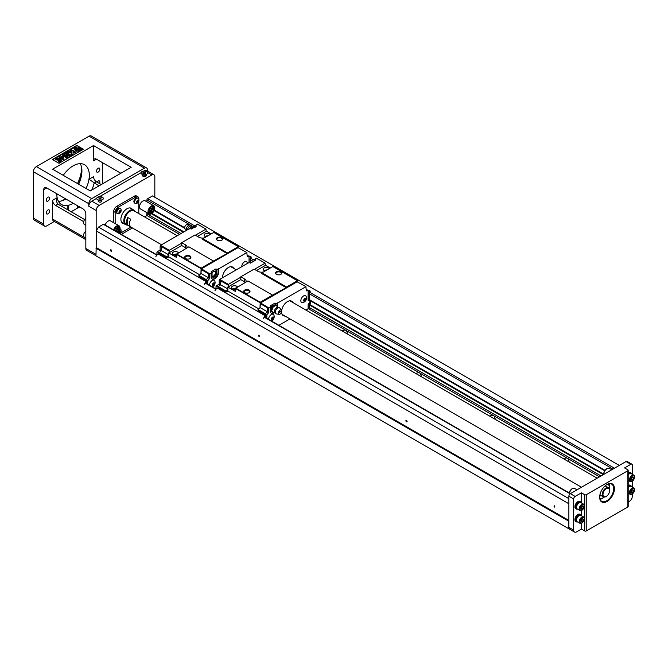 <?xml version="1.0" encoding="UTF-8"?>
<svg xmlns="http://www.w3.org/2000/svg" width="668" height="668" viewBox="0 0 668 668"><rect width="100%" height="100%" fill="white"/><g stroke="black" fill="none" stroke-linecap="round" stroke-linejoin="round"><path stroke-width="1" d="M186.731 248.053A5.327 3.073 0 0 0 187.032 247.035A5.327 3.073 0 0 0 185.47 244.855L181.704 242.684L181.704 245.498L168.779 252.963L168.779 256.929L199.64 274.74M211.172 233.942L206.445 231.211L197.436 236.414M207.79 235.896A1.303 0.751 0 0 0 205.953 236.589A1.303 0.751 0 0 0 205.986 236.748M199.139 276.502L206.337 280.652L206.337 279.508L208.291 277.821L208.666 273.17L209.919 273.897L212.065 272.235L211.172 271.726L215.973 268.954L216.858 269.463L218.561 268.912L246.851 252.579L238.059 247.669L201.427 268.82L200.909 273.621L201.126 268.144L213.468 261.021L188.869 246.818L176.31 254.324A1.303 0.751 0 0 0 174.933 254.241A1.303 0.751 0 0 0 174.198 254.925A1.303 0.751 0 0 0 174.223 255.084M206.22 236.798A3.131 1.812 180 0 1 205.043 236.372L205.043 236.372A3.131 1.812 180 0 1 205.594 233.558A3.131 1.812 180 0 1 210.22 234.493M176.31 255.176A3.131 1.812 180 0 1 173.288 254.708L173.288 254.708A3.131 1.812 180 0 1 173.83 251.894A3.131 1.812 180 0 1 178.456 252.83M204.308 237.908A5.327 3.073 0 0 1 198.763 237.182L194.998 235.011L181.704 242.684M186.305 248.296A5.327 3.073 0 0 0 185.47 247.669L181.704 245.498M202.905 238.718L202.538 239.361L227.128 253.556L227.496 252.921L202.905 238.718L213.76 232.447L238.576 246.776L238.576 247.97M200.909 268.528L176.31 254.324L176.31 257.314L168.779 252.963M222.477 277.821A8.358 4.826 -60 0 1 228.381 267.501A8.358 4.826 -60 0 1 232.564 267.083A8.358 4.826 -60 0 1 233.758 268.377M201.126 268.144L176.536 253.94M185.587 258.566L185.587 258.566A3.131 1.812 180 0 1 185.587 256.011A3.131 1.812 180 0 1 190.013 256.011A3.131 1.812 180 0 1 190.013 258.566A3.131 1.812 180 0 1 185.587 258.566M213.468 261.021L227.128 253.556M217.342 240.229L217.342 240.229A3.131 1.812 180 0 1 217.342 237.674A3.131 1.812 180 0 1 221.776 237.674A3.131 1.812 180 0 1 221.776 240.229A3.131 1.812 180 0 1 217.342 240.229M227.496 252.921L238.351 246.651M168.779 255.076L166.783 256.838L167.008 257.948L159.769 253.773L157.957 253.832L206.27 281.721L204.199 284.368L206.337 282.556L206.27 281.721M206.337 281.679L206.337 279.625M167.008 257.948L168.779 256.929M250.433 256.946L251.469 257.08L250.433 257.397M157.957 253.832L155.886 256.479M206.337 282.28L206.337 283.416M206.303 282.589L206.303 283.391M189.854 258.65A2.714 1.57 0 0 0 190.514 257.631A2.714 1.57 0 0 0 187.8 256.061A2.714 1.57 0 0 0 185.086 257.631A2.714 1.57 0 0 0 185.746 258.65M221.617 240.313A2.714 1.57 0 0 0 222.277 239.294A2.714 1.57 0 0 0 219.555 237.724A2.714 1.57 0 0 0 216.841 239.294A2.714 1.57 0 0 0 217.501 240.313M195.373 235.219L205.928 229.124L206.303 231.295M156.93 252.045L160.136 250.016L161.397 250.742L159.435 252.429L156.93 252.045L156.93 254.892M168.929 252.871L169.296 250.275L161.915 246.008L161.397 246.734L161.397 250.742M161.397 246.734L160.136 246.008L160.136 250.016M199.064 225.158L197.436 224.047L196.258 225.158M159.435 252.429L161.539 250.675L161.915 246.008M166.783 257.823L159.401 253.556L159.435 252.546M160.136 246.008L160.512 245.373L161.765 246.091M195.298 226.736L195.298 225.709L196.183 226.227L191.382 228.999L190.497 228.481L188.793 229.041L160.512 245.373M196.258 224.732L195.298 225.709M198.697 224.774L205.928 229.124M166.783 256.838L159.401 252.579M169.296 250.275L181.704 243.11M168.929 250.917L161.539 246.651M168.779 254.859L161.539 250.675M200.909 273.621L198.914 275.391L198.914 276.368L206.303 280.635M212.082 276.001A2.714 1.57 120 0 0 212.215 276.101A2.714 1.57 120 0 0 214.937 274.531A2.714 1.57 120 0 0 214.937 271.4A2.714 1.57 120 0 0 213.576 271.534A2.714 1.57 120 0 0 212.065 273.262M212.382 276.844A3.398 1.962 120 0 0 215.973 272.36L215.973 268.954M247.218 255.176L247.828 255.527M201.427 268.82L208.666 273.17M201.06 269.463L208.366 273.688M201.06 273.488L208.291 277.671M198.914 275.391L206.303 279.65M247.218 255.702L250.433 256.312L250.433 259.76M214.987 281.629A3.916 2.263 120 0 0 214.203 280.251A3.916 2.263 120 0 0 212.249 280.443A3.916 2.263 120 0 0 209.476 285.228M247.269 263A3.916 2.263 120 0 0 246.484 261.614A3.916 2.263 120 0 0 244.521 261.806A3.916 2.263 120 0 0 241.749 266.691M246.851 252.579L247.218 256.796L249.03 256.27L249.03 262.916M218.561 268.912L218.561 272.319A5.277 3.048 -60 0 1 216.257 277.629A5.277 3.048 -60 0 1 212.19 279.04A5.277 3.048 -60 0 1 211.105 276.627L211.105 273.212M209.919 273.897L209.552 274.54L208.291 273.813M208.291 277.821L209.552 278.548L209.552 274.54M209.552 278.548L207.372 281.17L206.337 279.508M250.433 256.312L250.057 262.875M207.74 284.226L207.74 280.852M207.372 284.009L207.372 281.17M250.057 256.412L249.03 256.27M216.858 269.463L216.858 272.87L215.973 272.36M216.858 272.87A3.398 1.962 120 0 1 215.38 276.293A3.398 1.962 120 0 1 212.766 277.203A3.398 1.962 120 0 1 212.065 275.642L212.065 272.235M218.194 268.695L218.194 272.11A5.277 3.048 -60 0 1 216.006 277.287A5.277 3.048 -60 0 1 212.015 278.923M246.467 261.606A3.916 2.263 -60 0 1 247.127 262.482A4.659 4.659 0 0 1 247.344 263.468M214.186 280.243A3.916 2.263 -60 0 1 214.854 281.119A4.659 4.659 0 0 1 212.307 286.864M214.57 283.75L214.036 285.127L212.967 285.737L212.432 284.977L212.967 283.608L214.036 282.99L214.57 283.75L213.643 283.215M213.501 285.754A1.695 0.977 -60 0 1 212.466 284.276A1.695 0.977 -60 0 1 214.545 283.073A1.695 0.977 -60 0 1 213.501 285.754M214.036 285.127L213.075 284.568L212.457 284.927M213.585 283.249L213.075 284.568M245.565 264.486A1.695 0.977 -60 0 1 245.983 264.244M193.687 227.663A3.131 1.812 120 0 0 192.1 228.581M195.106 227.679L193.837 226.343L192.952 227.487A3.657 2.113 120 0 1 194.446 227.229M191.365 228.99A3.657 2.113 120 0 1 192.835 227.563L190.848 228.064L190.864 228.698M186.414 230.41A3.449 1.987 -60 0 1 187.14 226.794A3.449 1.987 -60 0 1 189.996 224.949A3.449 1.987 -60 0 1 190.255 225.016L146.918 199.999A1.044 0.601 -60 0 1 147.661 198.722L152.496 195.924L619.278 465.421M187.591 229.734A3.131 1.812 -60 0 1 189.044 226.744A3.131 1.812 -60 0 1 191.349 226.001L193.837 226.343M186.364 230.443L184.936 228.681A2.455 1.419 -60 0 1 185.17 226.051A2.455 1.419 -60 0 1 187.324 224.531L189.996 224.949M189.027 229.174L190.689 226.986L192.184 226.201M190.263 227.73L190.848 228.064M102.379 162.6L102.379 183.925M88.794 206.27A4.175 2.413 -60 0 1 91.75 201.151L99.131 205.418A4.175 2.413 120 0 0 96.175 210.529L88.794 206.27L88.794 203.707A4.175 2.413 120 0 1 91.75 198.596L144.48 168.144A4.175 2.413 120 0 1 146.568 167.944A4.175 2.413 120 0 1 147.436 169.856L147.436 171M154.826 197.269L154.826 176.678A4.175 2.413 120 0 0 153.957 174.766A4.175 2.413 120 0 0 151.87 174.966L147.528 172.461M120.85 173.262L96.476 159.193A4.175 2.413 -120 0 0 94.388 158.984A4.175 2.413 -120 0 0 93.52 160.896L93.52 145.549L131.187 167.292L90.272 190.914L52.605 169.171L93.52 145.549M145.131 171.083L143.904 171.041M141.073 172.67L99.59 196.626M96.76 198.262L91.75 201.151M144.48 170.707A4.175 2.413 -60 0 1 146.568 170.499L153.957 174.766M54.333 221.475L46.693 225.884A4.175 2.413 -60 0 1 44.606 226.093L34.268 220.123A4.175 2.413 -60 0 1 33.4 218.211L33.4 171.726A4.175 2.413 -60 0 1 36.356 166.608L89.086 136.163A4.175 2.413 -60 0 1 91.174 135.955L146.568 167.944M86.055 188.485A22.979 13.268 120 0 0 88.978 179.3L93.52 176.678A4.175 2.413 -120 0 0 96.476 181.796L94.18 183.115A27.154 15.681 -60 0 1 91.733 190.071M101.277 184.56L96.476 181.796M98.981 185.888L88.978 179.3M59.026 163.326L83.4 149.256L76.753 145.415L52.38 159.493L59.026 163.326M83.032 149.473L76.753 145.415M75.835 147.912L76.486 148.004L75.835 147.82M75.684 148.096L75.593 147.244L76.486 147.578L75.693 147.227L75.609 147.686M77.296 149.131L77.296 149.557L74.273 149.432L76.252 148.53L77.07 147.386L77.296 149.131L74.273 149.006M77.296 149.665L77.07 151.836L76.252 150.692L74.273 149.791L77.296 149.665L77.07 151.411L76.252 150.267L74.273 149.791M71.242 155.001L69.814 155.819L65.932 154.575L68.103 156.805L66.675 157.631L62.241 155.076L63.126 154.567L66.616 156.579L64.07 154.024L64.988 153.49L69.414 154.968L65.923 152.955L66.808 152.438L71.242 155.427L69.814 156.254L66.533 155.193M68.103 156.805L66.675 158.057L62.241 155.076M65.614 155.995L64.07 154.024M67.66 154.383L65.923 152.955M76.753 145.841L52.747 159.702M58.842 157.038L59.719 156.537L60.613 157.047L62.541 155.928L63.285 156.362L64.053 159.168L63.293 160.036L60.479 158.416L59.143 158.324L59.736 157.556L58.842 157.038L59.36 157.765M75.985 152.262L75.033 152.813L73.062 151.678L73.104 153.924L71.818 154.667L71.868 152.638L67.293 152.162L68.52 151.452L71.902 151.903L71.935 151.026L70.599 150.25L71.551 149.699L75.985 152.262L75.033 153.239L73.071 152.104M73.104 153.924L71.818 154.667M71.86 153.064L67.293 152.588L67.293 152.162M71.919 151.444L70.599 150.25M58.951 158.291L56.58 159.268L59.761 158.892L61.606 160.487L59.21 161.873L58.417 161.414L60.128 160.429L59.51 159.911L55.461 159.418L57.573 158.066L58.951 158.291L58.133 159.293L56.655 159.477M61.606 160.487L59.21 162.299L58.417 161.414M59.828 160.604L55.494 159.635M78.223 149.665L78.448 151.836L79.267 150.692L81.245 149.791L78.223 149.665L78.448 151.411L79.267 150.267L81.245 149.791M81.245 149.006L81.245 149.432L78.223 149.557L78.448 147.386L79.267 148.53L81.245 149.006L78.223 149.131M75.801 147.945L75.559 148.547L74.373 147.97L75.584 147.97L75.275 147.428L75.801 147.945L74.991 147.853L75.108 148.805M74.874 148.914L74.457 148.363L74.874 148.914M74.449 149.156L73.923 148.638L74.29 147.995L74.824 148.538L73.923 148.204L74.449 148.956M74.298 148.162L74.724 148.555M73.931 148.647L73.931 148.221M75.242 147.519L75.659 147.987M74.874 148.855L74.457 148.329M75.559 148.547L75.559 148.121M78.448 151.836L78.448 151.411M79.267 150.692L79.267 150.267M59.51 159.911L59.51 160.337M59.21 161.873L59.21 162.299M58.133 158.867L58.133 159.293M75.033 152.813L75.033 153.239M64.053 159.168L63.293 159.61L60.479 157.99L59.143 157.89M62.441 156.855L61.356 157.481L62.867 158.358L62.441 156.855L61.723 157.69M62.725 158.266L62.441 157.281M59.895 158.324L59.895 158.75M60.479 157.99L60.479 158.416M63.293 159.61L63.293 160.036M66.675 157.631L66.675 158.057M69.814 155.819L69.814 156.254M76.252 150.692L76.252 150.267M77.07 151.836L77.07 151.411M76.486 148.004L75.835 147.486M95.958 255.735L86.706 250.4A4.175 2.413 -60 0 1 85.838 248.479L85.838 213.944A4.175 2.413 60 0 0 82.882 208.825L46.693 187.933L43.737 189.637A4.175 2.413 60 0 1 44.606 187.725A4.175 2.413 60 0 1 46.693 187.933M83.684 221.651L55.561 205.418A4.175 2.413 60 0 1 52.605 200.3L52.605 219.062L85.838 238.251M84.669 219.58L57.84 204.099L56.354 201.26L57.139 197.678A22.979 13.268 120 0 0 68.478 205.368L68.478 210.236M67.343 209.585L67.568 207.122L68.478 205.368M101.586 200.475A1.87 1.077 180 0 1 101.344 201.828A1.87 1.077 180 0 1 98.697 201.828L98.697 201.828A1.87 1.077 180 0 1 98.455 200.475M145.9 174.891A1.87 1.077 180 0 1 145.657 176.243A1.87 1.077 180 0 1 143.01 176.243L143.01 176.243A1.87 1.077 180 0 1 142.768 174.891M99.131 205.418L151.87 174.966M143.127 176.31A1.57 0.902 180 0 1 142.768 175.734L142.768 174.732M145.9 174.732L145.9 175.734A1.57 0.902 180 0 1 145.541 176.31M98.814 201.895A1.57 0.902 180 0 1 98.455 201.319L98.455 200.316M101.586 200.316L101.586 201.319A1.57 0.902 180 0 1 101.227 201.895M96.175 210.529L96.175 247.803L96.292 230.936L98.505 227.095L103.34 224.306A1.044 0.601 -60 0 1 103.866 224.256L157.072 254.967M44.606 226.093A4.175 2.413 -60 0 1 43.737 224.181L43.737 189.637M62.909 200.316A26.636 15.381 120 0 0 65.347 198.697M77.53 183.566A26.636 15.381 120 0 0 81.554 168.019M65.389 198.722A26.11 15.08 -60 0 1 63.093 200.216A26.11 15.08 -60 0 1 62.116 200.751M81.529 167.117A26.11 15.08 -60 0 1 81.554 168.236A26.11 15.08 -60 0 1 77.638 183.625M65.489 199.256A23.505 13.569 120 0 0 65.89 199.014A22.979 13.268 -60 0 1 65.673 199.147L65.673 199.147A22.979 13.268 -60 0 1 58.492 201.36M78.54 184.143A23.505 13.569 120 0 0 81.922 170.791M80.252 163.668A22.979 13.268 -60 0 1 81.922 171.008A22.979 13.268 -60 0 1 78.64 184.201M47.954 201.068A2.346 1.353 -60 0 1 46.777 201.185A2.346 1.353 -60 0 1 46.777 198.471A2.346 1.353 -60 0 1 49.123 197.11A2.346 1.353 -60 0 1 49.482 198.997A2.346 1.353 -60 0 1 47.954 201.068M47.954 213.86A2.346 1.353 -60 0 1 46.777 213.977A2.346 1.353 -60 0 1 46.777 211.263A2.346 1.353 -60 0 1 49.123 209.902A2.346 1.353 -60 0 1 49.482 211.789A2.346 1.353 -60 0 1 47.954 213.86M98.171 172.068A2.346 1.353 -60 0 1 97.002 172.185A2.346 1.353 -60 0 1 97.002 169.472A2.346 1.353 -60 0 1 99.348 168.119A2.346 1.353 -60 0 1 99.707 169.998A2.346 1.353 -60 0 1 98.171 172.068M97.077 182.139A2.346 1.353 -60 0 1 99.348 180.911A2.346 1.353 -60 0 1 99.423 183.491M73.28 203.281A22.979 13.268 -60 0 1 73.062 203.414A22.979 13.268 -60 0 1 61.573 204.55A22.979 13.268 -60 0 1 56.813 193.778M63.268 175.325A22.979 13.268 -60 0 1 84.552 164.745A22.979 13.268 -60 0 1 86.03 188.468M85.838 239.662L53.465 220.974A4.175 2.413 -60 0 1 52.605 219.062M85.838 225.241L84.31 224.356A3.657 2.113 -60 0 1 83.55 222.686A3.657 2.113 -60 0 1 85.838 218.394M85.838 238.033L84.31 237.148A3.657 2.113 -60 0 1 83.55 235.478A3.657 2.113 -60 0 1 85.838 231.186M570.965 529.983L95.958 255.861L96.175 247.803M80.269 207.314A4.175 2.413 0 0 0 77.638 208.015L71.134 211.773M121.376 234.359L132.439 227.972M145.298 217.309L146.484 215.246A2.087 1.202 120 0 0 146.918 213.793L146.918 212.674M146.918 201.819L146.918 199.999M151.544 213.526A4.701 2.714 -60 0 1 148.997 213.877C150.392 214.687 152.028 213.81 153.907 211.255L154.826 208.274L153.698 205.736L145.207 200.834A4.701 2.714 120 0 0 142.86 201.068A4.701 2.714 120 0 0 139.537 206.821A4.701 2.714 120 0 0 140.505 208.975L148.997 213.877A4.701 2.714 -60 0 1 148.029 211.723A4.701 2.714 -60 0 1 150.075 206.996A4.701 2.714 -60 0 1 153.698 205.736A4.701 2.714 -60 0 1 154.667 208.107M113.643 229.901A4.701 2.714 -60 0 1 118.987 225.776L110.496 220.874A4.701 2.714 120 0 0 108.141 221.108A4.701 2.714 120 0 0 105.152 224.999M138.794 199.223L138.794 198.722A4.175 2.413 120 0 0 137.925 196.809A4.175 2.413 120 0 0 135.838 197.018L134.36 196.158L116.641 206.395L118.111 207.247A4.175 2.413 120 0 0 115.163 212.366L115.163 223.571M134.36 196.158A4.175 2.413 -60 0 1 136.456 195.958L137.925 196.809M113.685 222.72L113.685 211.514A4.175 2.413 -60 0 1 116.641 206.395M116.591 211.973L116.123 211.706A2.797 1.612 -60 0 1 117.376 208.942A2.797 1.612 -60 0 1 119.497 208.232L119.572 208.274M116.783 213.117L116.7 213.067A2.797 1.612 -60 0 1 116.123 211.748L116.165 211.731M123.856 223.621A8.617 4.977 -60 0 1 122.67 223.237A8.617 4.977 -60 0 1 121.351 216.332A8.617 4.977 -60 0 1 126.978 208.742A8.617 4.977 -60 0 1 131.287 208.316A8.617 4.977 -60 0 1 132.206 209.151M138.794 213.551L138.794 200.959M135.838 197.018L118.111 207.247M120.056 233.416L130.961 227.12M134.351 201.728L133.884 201.452A2.797 1.612 -60 0 1 135.136 198.697A2.797 1.612 -60 0 1 137.249 197.978L137.332 198.029M134.535 202.863L134.46 202.821A2.797 1.612 -60 0 1 133.884 201.494L133.917 201.477M133.884 201.494L134.351 201.769M135.103 203.389A2.981 1.72 -60 0 1 134.961 203.322A2.981 1.72 -60 0 1 134.343 201.953A2.981 1.72 -60 0 1 135.637 198.964A2.981 1.72 -60 0 1 137.934 198.162A2.981 1.72 -60 0 1 138.067 198.254M134.619 202.12A2.981 1.72 120 0 0 135.237 203.481A2.981 1.72 120 0 0 136.113 203.581A3.574 3.574 0 0 0 138.744 199.031A2.981 1.72 120 0 0 138.218 198.321A2.981 1.72 120 0 0 135.921 199.122A2.981 1.72 120 0 0 134.619 202.12M138.627 200.893A1.361 0.785 -60 0 1 137.666 202.554A1.361 0.785 -60 0 1 136.706 201.995A1.361 0.785 -60 0 1 137.666 200.333A1.361 0.785 -60 0 1 138.627 200.893M136.815 201.936L138.092 200.342L138.518 200.951L138.092 202.053L137.241 202.546L136.815 201.936M137.733 200.55L136.831 201.895M138.092 202.053L137.324 201.611M138.518 200.951L137.783 200.525M138.835 199.69A2.981 1.72 120 0 0 138.744 199.031M118.971 232.973A1.361 0.785 -60 0 1 118.946 232.756A1.361 0.785 -60 0 1 119.906 231.095A1.361 0.785 -60 0 1 120.866 231.646A1.361 0.785 -60 0 1 119.706 233.399M119.447 233.249L119.48 231.596L120.332 231.103L120.758 231.704L119.505 233.282M119.973 231.312L119.071 232.648M120.332 232.806L119.564 232.364M120.758 231.704L120.023 231.278M121.075 230.443A2.981 1.72 120 0 0 120.983 229.792A2.981 1.72 120 0 0 120.457 229.082A2.981 1.72 120 0 0 120.048 228.949M116.123 211.748L116.591 212.015M117.351 213.643A2.981 1.72 -60 0 1 117.201 213.568A2.981 1.72 -60 0 1 116.583 212.207A2.981 1.72 -60 0 1 117.885 209.209A2.981 1.72 -60 0 1 120.182 208.416A2.981 1.72 -60 0 1 120.315 208.508M116.867 212.366A2.981 1.72 120 0 0 117.484 213.735A2.981 1.72 120 0 0 118.361 213.835A3.574 3.574 0 0 0 120.983 209.284A2.981 1.72 120 0 0 120.457 208.575A2.981 1.72 120 0 0 118.169 209.376A2.981 1.72 120 0 0 116.867 212.366M120.866 211.138A1.361 0.785 -60 0 1 119.906 212.808A1.361 0.785 -60 0 1 118.946 212.249A1.361 0.785 -60 0 1 119.906 210.587A1.361 0.785 -60 0 1 120.866 211.138M119.054 212.19L120.332 210.595L120.758 211.205L120.332 212.299L119.48 212.791L119.054 212.19M119.973 210.804L119.071 212.148M120.332 212.299L119.564 211.856M120.758 211.205L120.023 210.779M121.075 209.936A2.981 1.72 120 0 0 120.983 209.284M117.51 229.784L119.388 226.97L118.77 229.141L119.388 230.594L117.51 229.784M118.628 226.536L116.983 228.147L115.414 228.306L117.059 229.525L118.628 226.536L117.059 228.189L115.489 228.347L117.059 229.525M116.007 231.262L116.466 230.385L114.654 229.617L115.188 230.794M116.524 231.562L117.059 230.727L118.628 231.905L117.393 232.063M116.599 231.604L117.059 230.727M116.533 230.427L114.729 229.658L115.263 230.836M117.576 229.825L119.388 226.97M152.221 209.744L154.099 206.93L153.481 209.092L154.099 210.554L152.221 209.744M153.339 206.495L151.694 208.107L150.125 208.266L151.77 209.485L153.339 206.495L151.77 208.149L150.2 208.307L151.77 209.485M150.016 211.013L149.448 213.242L151.252 210.387L149.373 209.577L150.091 211.055L149.448 213.242M150.2 213.677L151.694 210.645L153.339 211.865L151.77 212.065L150.2 213.677L151.77 210.687M151.252 210.387L149.448 209.618L150.091 211.055M152.296 209.785L154.099 206.93M347.644 334.134L346.617 330.794L345.189 329.967L341.774 330.743M421.5 376.777L420.473 373.429L419.045 372.61L415.638 373.387M495.364 419.412L494.328 416.072L492.9 415.245L489.494 416.03M569.22 462.056L568.192 458.716L566.756 457.889L563.349 458.665M603.296 474.647L309.226 304.867M183.341 232.188L151.436 213.768M603.571 474.138L309.509 304.366M183.925 231.854L151.995 213.418M604.682 470.731L310.904 301.126M184.727 228.272L154.216 210.654M604.949 470.339L309.15 299.556L604.949 470.339M184.66 227.688L154.4 210.211L184.66 227.688M628.187 502.069L629.356 501.392A4.175 2.413 120 0 0 632.312 496.274L632.312 493.953M628.187 470.264L628.187 506.503A1.044 0.601 180 0 1 627.878 506.928L627.878 470.69A1.044 0.601 0 0 0 628.187 470.264A1.044 0.601 0 0 0 627.878 469.829L624.555 467.917L630.834 464.293L626.033 461.521A2.087 1.202 -60 0 1 627.077 461.413L631.878 464.185A2.087 1.202 120 0 0 630.834 464.293M581.419 502.92L581.419 492.817L584.742 494.737A1.044 0.601 0 0 0 586.22 494.737L586.22 530.985L627.878 506.928M586.22 530.985A1.044 0.601 180 0 1 584.742 530.985L584.742 494.737M581.419 523.32L581.419 529.064L584.742 530.985M581.419 529.064L576.626 531.837A4.175 2.413 120 0 1 574.53 532.045A4.175 2.413 120 0 1 573.67 530.125L568.869 527.361L568.869 496.232A2.087 1.202 -60 0 1 570.347 493.669L626.033 461.521M568.643 528.764L568.643 521.09L95.958 248.187M568.869 520.447L96.292 247.611M406.495 420.431A0.835 0.484 60 0 1 406.912 421.842A0.835 0.484 60 0 1 406.077 420.389A0.835 0.484 60 0 1 406.495 420.431M568.869 503.772L96.292 230.936M554.206 505.718A0.835 0.484 60 0 1 554.624 507.121A0.835 0.484 60 0 1 554.206 505.718M111.063 249.865A0.835 0.484 60 0 1 111.481 251.277A0.835 0.484 60 0 1 110.646 249.824A0.835 0.484 60 0 1 111.063 249.865M258.775 335.152A0.835 0.484 60 0 1 259.192 336.555A0.835 0.484 60 0 1 258.775 335.152M568.869 498.662L98.505 227.095M127.246 224.982A8.358 4.826 -60 0 1 125.534 224.59A8.358 4.826 -60 0 1 125.534 214.946A8.358 4.826 -60 0 1 133.892 210.119A8.358 4.826 -60 0 1 135.078 211.414M134.761 211.222A8.041 4.643 120 0 0 125.91 215.163A8.041 4.643 120 0 0 126.928 224.79M124.615 220.682A7.523 4.342 -60 0 1 124.615 220.557A7.523 4.342 -60 0 1 129.934 211.338A7.523 4.342 -60 0 1 130.043 211.28M177.204 235.729L134.068 210.829A7.832 4.526 120 0 0 130.151 211.213L130.151 211.213A7.832 4.526 120 0 0 124.615 220.807A7.832 4.526 120 0 0 126.235 224.398L161.539 244.772M130.669 219.188L127.713 217.484A7.832 4.526 120 0 0 127.713 225.158L130.669 226.861A7.832 4.526 120 0 1 130.669 219.188M127.713 225.158L127.713 217.484M574.53 532.045L569.729 529.273A4.175 2.413 -60 0 1 568.869 527.361M102.413 199.807L101.16 200.575A1.57 0.902 180 0 1 98.914 200.6A1.57 0.902 180 0 1 98.881 200.575A1.57 0.902 180 0 1 98.847 200.559L97.628 199.807A3.29 1.895 0 0 0 97.695 199.849A3.29 1.895 0 0 0 102.413 199.807A3.29 1.895 0 0 0 102.346 197.16A3.29 1.895 0 0 0 97.728 197.143A3.29 1.895 0 0 0 97.628 199.807M101.043 199.306L100.016 198.713L98.989 199.306L99.657 198.505L98.63 197.912L101.411 197.912L100.384 198.505L101.043 199.306M100.016 198.296L100.016 198.713M100.826 198.254L101.043 197.703M99.657 198.922L99.657 198.505M100.384 198.922L100.384 198.505M99.215 198.254L98.989 197.703M146.726 174.223A3.29 1.895 0 0 0 146.659 171.576A3.29 1.895 0 0 0 142.042 171.559A3.29 1.895 0 0 0 141.942 174.223A3.29 1.895 0 0 0 142.008 174.264A3.29 1.895 0 0 0 146.726 174.223L145.474 174.991A1.57 0.902 180 0 1 143.228 175.008A1.57 0.902 180 0 1 143.194 174.991A1.57 0.902 180 0 1 143.161 174.974M145.357 173.722L144.338 173.129L142.944 173.513L143.971 172.92L142.944 172.327L145.724 172.327L144.697 172.92L145.357 173.722M144.338 172.711L144.338 173.129M145.14 172.67L145.357 172.119M143.971 173.338L143.971 172.92M144.697 173.338L144.697 172.92M143.528 172.67L143.311 172.119M607.053 501.476A10.446 6.029 -60 0 1 599.664 497.209A10.446 6.029 -60 0 1 607.053 484.417A10.446 6.029 -60 0 1 614.435 488.684A10.446 6.029 -60 0 1 607.053 501.476M586.22 494.737L627.878 470.69M576.066 521.633A4.175 2.413 -60 0 1 575.791 521.508A4.175 2.413 -60 0 1 574.923 519.595A4.175 2.413 -60 0 1 576.743 515.395A4.175 2.413 -60 0 1 579.966 514.268A4.175 2.413 -60 0 1 580.208 514.452M576.066 508.841A4.175 2.413 -60 0 1 575.791 508.715A4.175 2.413 -60 0 1 574.923 506.803A4.175 2.413 -60 0 1 576.743 502.595A4.175 2.413 -60 0 1 579.966 501.476A4.175 2.413 -60 0 1 580.208 501.66M581.419 510.527L581.419 515.713M581.419 492.817L575.148 496.441A2.087 1.202 120 0 0 573.67 498.996L573.67 530.125M632.312 474.313L632.312 465.145A2.087 1.202 120 0 0 631.878 464.185M632.312 487.106L632.312 481.16M628.187 472.643A4.175 2.413 -60 0 1 630.191 472.485A4.175 2.413 -60 0 1 630.433 472.66M628.187 485.436A4.175 2.413 -60 0 1 630.191 485.277A4.175 2.413 -60 0 1 630.433 485.452M599.664 496.992A9.92 5.728 120 0 0 601.718 501.326A9.92 5.728 120 0 0 606.686 500.833A9.92 5.728 120 0 0 613.166 492.091A9.92 5.728 120 0 0 611.646 484.141A9.92 5.728 120 0 0 606.861 484.525M609.016 483.741A9.92 5.728 -60 0 1 609.416 486.204A9.92 5.728 -60 0 1 609.416 486.337M602.511 498.295A9.92 5.728 -60 0 1 602.402 498.361A9.92 5.728 -60 0 1 600.064 499.246M577.578 509.15A4.175 2.413 -60 0 1 576.309 509.016A4.175 2.413 -60 0 1 575.44 507.104A4.175 2.413 -60 0 1 577.261 502.895A4.175 2.413 -60 0 1 580.484 501.777A4.175 2.413 -60 0 1 581.235 502.812M576.927 508.649L576.618 508.473A3.549 2.054 -60 0 1 576.618 504.373A3.549 2.054 -60 0 1 580.166 502.319L580.475 502.495M579.966 510.527L577.302 508.991A3.657 2.113 -60 0 1 576.551 507.313A3.657 2.113 -60 0 1 578.146 503.639A3.657 2.113 -60 0 1 580.96 502.653L583.623 504.19A3.657 2.113 120 0 0 580.801 505.175A3.657 2.113 120 0 0 579.206 508.849A3.657 2.113 120 0 0 579.966 510.527A3.657 2.113 120 0 0 583.623 508.415A3.657 2.113 120 0 0 583.623 504.19M579.924 508.782A3.064 1.77 120 0 0 583.172 509.066A3.064 1.77 120 0 0 583.172 504.732A3.064 1.77 120 0 0 579.924 508.782M580.809 508.264L581.444 506.62L582.73 505.876L583.364 506.787L582.73 508.44L581.444 509.175L580.809 508.264M582.73 508.44L581.018 507.722M583.364 506.787L582.262 506.152M581.678 506.486L581.252 507.588M577.578 521.942A4.175 2.413 -60 0 1 576.309 521.808A4.175 2.413 -60 0 1 575.44 519.896A4.175 2.413 -60 0 1 577.261 515.688A4.175 2.413 -60 0 1 580.484 514.569A4.175 2.413 -60 0 1 581.235 515.604M576.927 521.441L576.618 521.265A3.549 2.054 -60 0 1 576.618 517.166A3.549 2.054 -60 0 1 580.166 515.111L580.475 515.287M579.966 523.32L577.302 521.783A3.657 2.113 -60 0 1 576.551 520.105A3.657 2.113 -60 0 1 578.146 516.431A3.657 2.113 -60 0 1 580.96 515.445L583.623 516.982A3.657 2.113 120 0 0 580.801 517.967A3.657 2.113 120 0 0 579.206 521.641A3.657 2.113 120 0 0 579.966 523.32A3.657 2.113 120 0 0 583.623 521.207A3.657 2.113 120 0 0 583.623 516.982M579.924 521.574A3.064 1.77 120 0 0 583.172 521.867A3.064 1.77 120 0 0 583.172 517.525A3.064 1.77 120 0 0 579.924 521.574M580.809 521.057L581.444 519.412L582.73 518.669L583.364 519.579L582.73 521.232L581.444 521.967L580.809 521.057M582.73 521.232L581.018 520.514M583.364 519.579L582.262 518.944M581.678 519.278L581.252 520.38M628.187 486.07A4.175 2.413 -60 0 1 630.709 485.578A4.175 2.413 -60 0 1 631.46 486.613M628.187 486.588A3.549 2.054 -60 0 1 628.621 486.296A3.549 2.054 -60 0 1 630.392 486.12L630.701 486.296M628.187 487.632A3.657 2.113 -60 0 1 631.185 486.454L633.84 487.991A3.657 2.113 120 0 0 630.191 490.103A3.657 2.113 120 0 0 630.191 494.32A3.657 2.113 120 0 0 633.005 493.343A3.657 2.113 120 0 0 634.6 489.661A3.657 2.113 120 0 0 633.84 487.991M634.475 490.07A3.064 1.77 120 0 0 631.227 489.786A3.064 1.77 120 0 0 631.227 494.12A3.064 1.77 120 0 0 634.475 490.07M633.59 490.588L632.947 492.232L631.669 492.976L631.035 492.065L631.669 490.412L632.947 489.677L633.59 490.588L632.479 489.945M632.947 492.232L631.243 491.514M631.903 490.287L631.469 491.381M628.187 473.278A4.175 2.413 -60 0 1 630.709 472.785A4.175 2.413 -60 0 1 631.46 473.821M628.187 473.796A3.549 2.054 -60 0 1 628.621 473.503A3.549 2.054 -60 0 1 630.392 473.328L630.701 473.503M628.187 474.839A3.657 2.113 -60 0 1 631.185 473.662L633.84 475.199A3.657 2.113 120 0 0 630.191 477.303A3.657 2.113 120 0 0 630.191 481.528A3.657 2.113 120 0 0 633.005 480.551A3.657 2.113 120 0 0 634.6 476.868A3.657 2.113 120 0 0 633.84 475.199M634.475 477.278A3.064 1.77 120 0 0 631.227 476.994A3.064 1.77 120 0 0 631.227 481.327A3.064 1.77 120 0 0 634.475 477.278M633.59 477.795L632.947 479.44L631.669 480.183L631.035 479.273L631.669 477.62L632.947 476.885L633.59 477.795L632.479 477.152M632.947 479.44L631.243 478.722M631.903 477.486L631.469 478.589M600.023 499.138A9.611 5.544 120 0 0 602.62 498.236A9.611 5.544 120 0 0 604.239 497.075M608.08 483.983A8.358 4.826 120 0 1 609.208 488.425A9.611 5.544 120 0 0 609.416 486.463A9.611 5.544 120 0 0 608.899 483.766M600.499 498.437A8.876 5.127 -60 0 1 599.839 498.495M608.247 483.933A8.876 5.127 -60 0 1 608.531 484.525M599.922 494.829A5.219 3.014 120 0 0 600.156 494.996A5.219 3.014 120 0 0 600.507 495.147M599.806 498.32A8.358 4.826 120 0 0 604.214 497.075M605.901 485.185L605.701 486.179M601.425 495.731L600.983 495.99A5.745 3.315 -60 0 1 600.482 495.79A5.745 3.315 -60 0 1 599.847 495.205M600.014 494.437A5.219 3.014 120 0 0 600.824 495.38L603.329 496.825A5.219 3.014 -60 0 1 603.329 490.796A5.219 3.014 -60 0 1 608.556 487.782A5.219 3.014 -60 0 1 609.634 490.17A5.219 3.014 -60 0 1 609.634 490.395M608.556 487.782L606.043 486.329A5.219 3.014 120 0 0 604.824 486.104M606.135 496.458A5.219 3.014 -60 0 1 605.943 496.566A5.219 3.014 -60 0 1 603.329 496.825M605.943 496.566L606.31 496.357A4.701 2.714 120 0 0 609.634 490.596A4.701 2.714 120 0 0 606.31 488.684A4.701 2.714 120 0 0 602.987 494.437A4.701 2.714 120 0 0 606.31 496.357L605.943 496.566M600.833 495.389L600.398 495.648A5.745 3.315 -60 0 1 600.206 495.589M245.816 282.172A5.327 3.073 0 0 0 246.116 281.144A5.327 3.073 0 0 0 244.555 278.974L240.789 276.794L240.789 279.608L227.863 287.073L227.863 291.039L258.725 308.858M270.264 268.052L265.53 265.33L256.52 270.532M266.874 270.014A1.303 0.751 0 0 0 265.037 270.699A1.303 0.751 0 0 0 265.071 270.857M258.224 310.612L265.421 314.77L265.421 313.618L267.384 311.931L267.751 307.288L269.004 308.006L271.15 306.345L270.264 305.835L275.066 303.063L275.951 303.573L277.646 303.021L305.936 286.689L297.143 281.787L260.512 302.938L259.994 307.731L260.219 302.253L272.552 295.131L247.953 280.936L235.403 288.434A1.303 0.751 0 0 0 234.017 288.359A1.303 0.751 0 0 0 233.282 289.035A1.303 0.751 0 0 0 233.316 289.194M265.313 270.916A3.131 1.812 180 0 1 264.127 270.49L264.127 270.49A3.131 1.812 180 0 1 264.678 267.676A3.131 1.812 180 0 1 269.304 268.611M235.403 289.286A3.131 1.812 180 0 1 232.372 288.818L232.372 288.818A3.131 1.812 180 0 1 232.923 286.013A3.131 1.812 180 0 1 237.541 286.948M263.392 272.018A5.327 3.073 0 0 1 257.856 271.3L254.082 269.12L240.789 276.794M245.398 282.414A5.327 3.073 0 0 0 244.555 281.787L240.789 279.608M261.99 272.828L261.622 273.471L286.213 287.674L286.58 287.031L261.99 272.828L272.845 266.565L297.661 280.894L297.661 282.088M259.994 302.637L235.403 288.434L235.403 291.423L227.863 287.073M281.671 310.478A8.358 4.826 -60 0 1 287.474 301.61A8.358 4.826 -60 0 1 291.649 301.201A8.358 4.826 -60 0 1 292.843 302.495M285.011 316.064A8.358 4.826 -60 0 1 283.29 315.672A8.358 4.826 -60 0 1 281.57 312.206M260.219 302.253L235.62 288.05M244.672 292.684L244.672 292.684A3.131 1.812 180 0 1 244.672 290.121A3.131 1.812 180 0 1 249.097 290.121A3.131 1.812 180 0 1 249.097 292.684A3.131 1.812 180 0 1 244.672 292.684M272.552 295.131L286.213 287.674M276.427 274.348L276.427 274.348A3.131 1.812 180 0 1 276.427 271.784A3.131 1.812 180 0 1 280.861 271.784A3.131 1.812 180 0 1 280.861 274.348A3.131 1.812 180 0 1 276.427 274.348M286.58 287.031L297.444 280.76M227.863 289.186L225.876 290.956L226.093 292.066L218.853 287.883L217.042 287.95L265.355 315.839L263.284 318.477L265.43 316.665L265.355 315.839M265.43 315.797L265.021 315.304M226.093 292.066L227.863 291.039M309.518 291.064L310.553 291.19L309.518 291.507M217.042 287.95L214.979 290.588M265.388 316.699L265.388 317.509L265.421 316.665M306.303 289.82L309.518 290.421L309.56 300.216A2.764 1.595 -60 0 1 310.946 301.452A2.764 1.595 -60 0 1 309.56 304.274L309.15 308.457L305.643 309.885M289.979 318.928L278.915 325.316M248.939 292.768A2.714 1.57 0 0 0 249.598 291.741A2.714 1.57 0 0 0 246.884 290.171A2.714 1.57 0 0 0 244.171 291.741A2.714 1.57 0 0 0 244.83 292.768M280.702 274.431A2.714 1.57 0 0 0 281.362 273.404A2.714 1.57 0 0 0 278.648 271.843A2.714 1.57 0 0 0 275.926 273.404A2.714 1.57 0 0 0 276.585 274.431M254.458 269.338L265.021 263.234L265.388 265.413M216.014 286.154L219.229 284.134L220.482 284.852L218.528 286.547L216.014 286.154L216.014 289.002M228.013 286.989L228.381 284.384L220.999 280.126L220.482 280.844L220.482 284.852M220.482 280.844L219.229 280.126L219.229 284.134M258.149 259.267L256.52 258.165L255.343 259.267M218.528 286.547L220.632 284.793L220.999 280.126M225.876 291.933L218.486 287.674L218.528 286.656M219.229 280.126L219.597 279.483L220.849 280.209M254.383 260.846L254.383 259.827L255.268 260.336L250.467 263.108L249.581 262.599L247.878 263.15L219.597 279.483M255.343 258.842L254.383 259.827M257.781 258.883L265.021 263.234M225.876 290.956L218.486 286.689M228.381 284.384L240.789 277.22M228.013 285.027L220.632 280.76M227.863 288.968L220.632 284.793M257.998 309.501L257.998 310.486L265.388 314.745L265.421 313.735L257.998 309.501L259.994 307.731M273.554 305.385A2.714 1.57 120 0 0 272.661 305.643A2.714 1.57 120 0 0 271.15 307.372M275.066 304.934L275.066 303.063M306.303 289.294L306.913 289.645M260.512 302.938L267.751 307.288M260.144 303.573L267.45 307.798M260.144 307.606L267.384 311.781M265.421 315.538L265.421 314.77M274.08 315.747A3.916 2.263 120 0 0 273.287 314.361A3.916 2.263 120 0 0 271.333 314.553A3.916 2.263 120 0 0 268.561 319.337M306.353 297.11A3.916 2.263 120 0 0 305.568 295.724A3.916 2.263 120 0 0 303.606 295.924A3.916 2.263 120 0 0 301.051 299.373A3.916 2.263 120 0 0 301.652 302.512A3.916 2.263 120 0 0 303.239 302.504M305.936 286.689L306.303 290.914L308.115 290.38L308.115 300.224L308.783 300.608A2.029 1.177 -60 0 1 309.91 301.452A2.029 1.177 -60 0 1 308.783 303.598L308.115 304.75L308.115 308.457M277.646 303.021L277.646 306.428A5.277 3.048 -60 0 1 277.629 306.821M277.679 307.313L276.185 305.184L273.195 306.913L271.709 310.754L273.195 312.883L274.256 312.682A5.277 3.048 -60 0 1 271.283 313.15A5.277 3.048 -60 0 1 270.189 310.737L270.189 307.33M269.004 308.006L268.636 308.649L267.384 307.923M267.384 311.931L268.636 312.657L268.636 308.649M268.636 312.657L266.457 315.279L265.421 313.618M309.518 290.421L309.518 293.878M309.518 307.814L309.15 308.457M266.824 318.335L266.824 314.962M266.457 318.127L266.457 315.279M309.15 290.53L308.115 290.38M309.15 299.982L308.115 300.224M309.56 300.216L308.783 300.608M310.946 301.452L309.91 301.452M309.56 304.274L308.783 303.598M308.115 304.75L309.15 305M275.951 303.573L275.951 305.051M271.15 310.879L271.15 310.87A3.657 2.113 -60 0 1 271.15 310.87A3.657 2.113 -60 0 1 271.15 308.649L271.15 306.345M271.709 310.754L271.116 310.42L271.283 311.113L273.195 312.883M277.278 302.804L277.278 306.22A5.277 3.048 -60 0 1 277.278 306.303M273.179 312.866A5.277 3.048 -60 0 1 271.099 313.033M305.552 295.715A3.916 2.263 -60 0 1 306.211 296.592A4.659 4.659 0 0 1 302.721 302.637A3.916 2.263 -60 0 1 301.635 302.504M303.581 302.303A3.916 2.263 -60 0 1 302.721 302.637M273.279 314.352A3.916 2.263 -60 0 1 273.938 315.229A4.659 4.659 0 0 1 271.392 320.974M273.655 317.859L273.12 319.237L272.051 319.855L271.525 319.095L272.051 317.717L273.12 317.108L273.655 317.859L272.728 317.333M272.586 319.863A1.695 0.977 -60 0 1 271.55 318.385A1.695 0.977 -60 0 1 273.63 317.183A1.695 0.977 -60 0 1 272.586 319.863M273.12 319.237L272.16 318.686L271.542 319.037M272.669 317.367L272.16 318.686M305.927 299.231L305.393 300.6L304.332 301.218L303.798 300.458L304.332 299.089L305.393 298.471L305.927 299.231L305.009 298.696M304.867 301.226A1.695 0.977 -60 0 1 303.823 299.748A1.695 0.977 -60 0 1 305.902 298.554A1.695 0.977 -60 0 1 304.867 301.226M305.393 300.6L304.433 300.049L303.815 300.408M304.95 298.73L304.433 300.049M276.185 305.184L274.506 305.042A3.657 2.113 -60 0 1 274.523 305.042A3.657 2.113 -60 0 0 273.604 305.351L274.531 305.042M273.195 306.913L272.611 306.57L273.604 305.351M271.283 311.113L271.283 308.249L272.611 306.57M279.433 312.482A0.868 0.501 -60 0 1 280.351 311.338A0.868 0.501 -60 0 1 279.433 312.482M277.637 306.846L278.222 307.455A3.131 1.812 120 0 0 277.454 307.313A3.131 1.812 120 0 0 274.431 311.447A3.131 1.812 120 0 0 274.59 312.29L276.185 313.86A3.449 1.987 120 0 0 276.452 313.935L279.115 314.352A2.455 1.419 120 0 0 281.278 312.833A2.455 1.419 120 0 0 281.512 310.202A2.455 1.419 120 0 0 279.558 310.478A2.455 1.419 120 0 0 278.314 313.125A2.455 1.419 120 0 0 279.115 314.352M281.512 310.202L279.817 308.107A3.449 1.987 120 0 0 279.625 307.915A3.449 1.987 120 0 0 276.919 308.641A3.449 1.987 120 0 0 275.316 312.206A3.449 1.987 120 0 0 276.185 313.86M271.342 308.098A3.657 2.113 -60 0 1 273.488 305.418M185.47 247.669L185.47 244.855M144.48 168.144L89.086 136.163M91.75 198.596L36.356 166.608M88.794 203.707L33.4 171.726M96.476 159.193L93.52 160.896M57.84 204.099L55.561 205.418M52.605 200.3L57.139 197.678M95.958 254.324L85.838 248.479M43.737 224.181L33.4 218.211M77.638 208.015L77.638 205.802M115.163 212.366L113.685 211.514M118.269 232.573L120.115 228.314L118.987 225.776A4.701 2.714 -60 0 1 119.956 228.155M118.178 232.514A4.175 2.413 120 0 0 119.096 226.444A4.175 2.413 120 0 0 114.295 230.276M148.764 211.723A4.175 2.413 120 0 0 153.197 212.123A4.175 2.413 120 0 0 153.197 206.212A4.175 2.413 120 0 0 148.764 211.723M419.045 372.61L346.617 330.794M345.189 329.967L308.023 308.507M179.583 234.359L146.484 215.246M492.9 415.245L420.473 373.429M614.435 468.21L309.518 292.166M254.383 260.336L250.433 258.057M195.298 226.227L147.661 198.722M566.756 457.889L494.328 416.072M601.016 475.958L309.15 307.455M181.061 233.508L146.918 213.793M599.538 476.818L568.192 458.716M612.957 469.07L309.15 293.661M253.347 261.447L250.057 259.551M192.267 226.176L190.981 225.442M570.138 493.802L264.57 317.392M215.964 289.327L205.485 283.274M156.88 255.218L103.34 224.306M575.148 496.441L570.347 493.669M573.67 498.996L568.869 496.232M611.754 469.763L609.4 468.41A4.701 2.714 120 0 0 605.776 469.662A4.701 2.714 120 0 0 603.73 474.397M577.035 489.803L574.689 488.45A4.701 2.714 120 0 0 569.236 492.934M603.73 473.971A4.175 2.413 -60 0 1 606.861 468.752M569.153 492.884A4.175 2.413 -60 0 1 572.15 488.801M600.398 495.648L600.983 495.99M244.555 281.787L244.555 278.974M206.429 281.554L206.429 282.405M190.255 225.016L191.858 226.594M55.461 159.844L55.461 159.418M119.931 233.533A3.574 3.574 0 0 0 120.983 229.792M570.43 493.619L264.82 317.183M216.156 289.085L205.736 283.065M121.743 222.402L125.534 224.59M130.101 207.932L133.892 210.119M282.096 314.377L581.494 487.231M230.844 266.699L236.288 269.847M289.929 300.817L597.159 478.188M143.194 174.991L141.942 174.223M575.791 508.715L576.309 509.016M579.966 501.476L580.484 501.777M575.791 521.508L576.309 521.808M579.966 514.268L580.484 514.569M630.191 485.277L630.709 485.578M630.191 494.32L628.187 493.168M630.191 472.485L630.709 472.785M630.191 481.528L628.187 480.375M603.588 474.48L603.571 474.18C605.417 467.475 605.442 470.589 606.644 468.702L609.4 468.41M574.689 488.45L571.933 488.742L569.053 492.825M609.634 490.596L609.634 490.17M265.522 315.663L265.522 316.515M275.091 312.883L274.256 312.682M279.625 307.915L277.454 307.313"/></g></svg>
